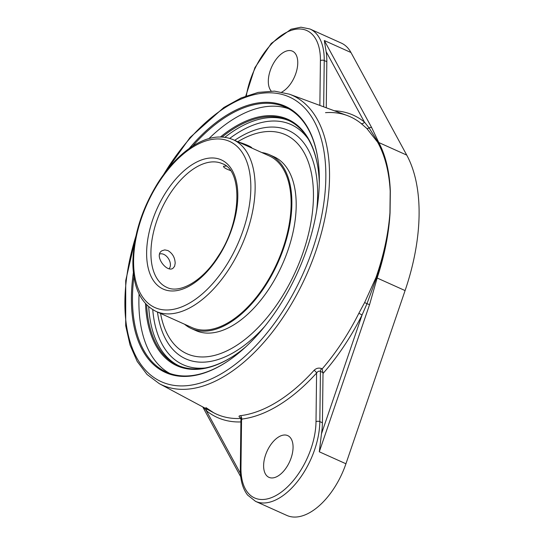 <?xml version="1.0" encoding="UTF-8"?>
<svg xmlns="http://www.w3.org/2000/svg" width="544" height="544" viewBox="0 0 544 544"><rect width="100%" height="100%" fill="white"/><g stroke="black" fill="none" stroke-linecap="round" stroke-linejoin="round"><path stroke-width="0.82" d="M227.052 361.658A145.214 79.009 114.2 0 1 224.441 363.31A145.214 79.009 114.2 0 1 166.403 372.082A145.214 79.009 114.2 0 1 133.906 276.712M192.596 146.173A145.214 79.009 114.2 0 1 227.467 115.96A145.214 79.009 114.2 0 1 285.505 107.188A145.214 79.009 114.2 0 1 317.961 159.474M133.375 272.639A145.982 79.424 -65.8 0 0 226.766 361.848A145.982 79.424 -65.8 0 0 317.914 159.134A145.982 79.424 -65.8 0 0 226.889 115.049A145.982 79.424 -65.8 0 0 189.203 148.485M288.653 108.766A145.214 79.009 -65.8 0 0 233.886 118.844A145.214 79.009 -65.8 0 0 208.971 138.57M139.08 294.005A145.214 79.009 -65.8 0 0 169.674 373.395M233.954 355.701A134.361 73.1 114.2 0 1 177.854 365.33A134.361 73.1 114.2 0 1 146.635 304.871M222.115 137.006A134.361 73.1 114.2 0 1 288.055 120.238A134.361 73.1 114.2 0 1 318.084 168.592M145.506 303.681A135.13 73.515 -65.8 0 0 233.662 355.892A135.13 73.515 -65.8 0 0 245.711 346.895M319.301 183.233A135.13 73.515 -65.8 0 0 318.036 168.246A135.13 73.515 -65.8 0 0 220.47 136.952M137.122 230.928L125.718 280.595L125.705 325.754L130.05 345.059L137.21 361.461L147.043 374.469L159.297 383.656A158.8 86.394 -65.8 0 0 225.672 375.496A158.8 86.394 -65.8 0 0 329.535 177.48A158.8 86.394 -65.8 0 0 289.442 94.194L347.181 115.512A163.037 88.699 114.2 0 1 361.182 123.536L366.785 128.432L377.638 142.222C384.948 155.455 389.137 171.809 390.204 191.284L389.939 212.772C388.382 233.668 383.731 255.258 375.986 277.542L364.664 302.491L358.863 313.276A163.037 88.699 114.2 0 1 322.177 368.873L321.654 368.601C318.811 367.581 316.275 368.166 314.051 370.362A2.713 1.163 -137.9 0 1 316.594 373.021C317.73 371.382 319.008 370.818 320.436 371.334L322.918 372.626L323.014 373.476L322.415 422.77A61.003 33.191 114.2 0 1 321.463 433.833L319.301 451.792L369.546 304.681A2.713 0.388 -161.1 0 0 366.955 303.776L376.502 277.753C384.071 255.388 388.552 233.73 389.939 212.772A2.713 1.265 -176.8 0 1 390.062 212.826L390.327 191.338C389.606 172.04 385.764 155.774 378.801 142.535L371.708 127.677L324.326 40.535L326.135 51.632A61.003 33.191 114.2 0 1 326.828 61.69L326.264 107.787M314.051 370.362A162.683 88.509 114.2 0 1 277.039 401.914A162.683 88.509 114.2 0 1 240.244 415.691C238.408 415.997 238.653 416.82 240.978 418.152M322.177 368.873L322.918 372.626M323.014 373.476A165.743 90.175 -65.8 0 0 362.073 314.949L358.863 313.276M321.463 433.833L362.073 314.949L366.955 303.776L364.664 302.491M321.654 368.601A2.713 1.38 -62.5 0 0 320.436 371.334L319.824 421.6L322.415 422.77M241.386 418.22A2.713 1.38 117.5 0 1 241.414 418.234L240.53 417.676L240.938 418.921L240.326 468.731C240.203 479.808 242.631 488.587 247.602 495.074L255.544 501.357A61.003 33.191 -65.8 0 0 279.922 497.672A61.003 33.191 -65.8 0 0 319.824 421.6A2.713 1.421 0.7 0 0 316.003 421.743A58.29 31.715 114.2 0 1 277.875 494.428A58.29 31.715 114.2 0 1 240.965 467.826L241.556 419.104A165.39 89.978 -65.8 0 0 278.97 405.103A165.39 89.978 -65.8 0 0 316.594 373.021L316.003 421.743M241.91 419.567C240.747 418.894 240.632 418.737 241.556 419.104A2.713 2.162 -96.6 0 0 240.244 415.691M206.645 408.993A2.713 2.251 -50.9 0 1 206.285 410.632A165.743 90.175 -65.8 0 0 240.897 421.933M203.884 407.517L206.285 410.632L240.441 473.443M278.576 436.995A22.875 12.444 114.2 0 1 287.722 435.608A22.875 12.444 114.2 0 1 292.155 454.39A22.875 12.444 114.2 0 1 278.1 475.959A22.875 12.444 114.2 0 1 268.96 477.34A22.875 12.444 114.2 0 1 264.527 458.565A22.875 12.444 114.2 0 1 278.576 436.995M361.182 123.536A2.713 2.251 129.1 0 0 364.426 122.06A165.743 90.175 -65.8 0 0 334.356 110.779M390.327 191.338A2.713 1.571 -2.1 0 0 390.204 191.284C389.307 171.877 385.288 155.57 378.155 142.351L369.104 127.915L364.426 122.06L326.135 51.632M271.198 91.038A22.875 12.444 114.2 0 1 269.94 71.495A22.875 12.444 114.2 0 1 283.274 52.537A22.875 12.444 114.2 0 1 292.42 51.156A22.875 12.444 114.2 0 1 296.854 69.931A22.875 12.444 114.2 0 1 282.798 91.501A22.875 12.444 114.2 0 1 281.826 92.052M366.785 128.432A2.713 2.067 -46.8 0 0 369.104 127.915A2.713 2.101 -28.5 0 1 371.708 127.677M369.546 304.681L377.148 278.018C384.54 255.517 388.851 233.784 390.062 212.826M255.544 501.357L286.844 515.433A61.003 33.191 -65.8 0 0 311.222 511.748A61.003 33.191 -65.8 0 0 345.936 463.767L405.09 290.578A164.71 89.61 -65.8 0 0 406.742 155.101L350.962 52.51A61.003 33.191 -65.8 0 0 341.285 43.078L309.985 29.002A61.003 33.191 -65.8 0 1 324.231 60.527A2.713 1.421 -179.3 0 0 320.416 60.663L319.865 105.427M235.736 351.261A125.215 68.122 -65.8 0 0 264.602 326.556A125.215 68.122 -65.8 0 1 175.664 352.22A125.215 68.122 -65.8 0 1 157.468 312.052A125.215 68.122 -65.8 0 0 175.678 352.233A125.215 68.122 -65.8 0 0 235.736 351.261M316.622 210.861A125.215 68.122 -65.8 0 0 276.814 127.303A125.215 68.122 -65.8 0 0 234.668 140.345A125.215 68.122 -65.8 0 1 276.74 127.296A125.215 68.122 -65.8 0 1 316.622 210.861M230.425 170.524C225.733 168.83 223.428 167.402 223.496 166.24L226.25 166.076M175.182 263.221L174.61 266.281L172.944 268.314C166.648 272.918 153.456 255.252 162.119 250.689L164.771 249.9L167.885 250.546C172.516 253.334 174.944 257.557 175.182 263.221M155.958 311.372L191.93 327.549A94.132 51.211 -65.8 0 0 255.904 297.82A94.132 51.211 -65.8 0 0 291.115 204.483A94.132 51.211 -65.8 0 0 269.13 155.842L233.158 139.672C221.041 134.633 207.658 136.714 193.011 145.914C180.22 154.149 168.64 166.287 158.277 182.322C142.174 208.175 133.708 234.566 132.886 261.487C132.811 286.797 140.502 303.43 155.958 311.372A94.132 51.211 -65.8 0 0 219.926 281.649A94.132 51.211 -65.8 0 0 255.143 188.306A94.132 51.211 -65.8 0 0 233.158 139.672M184.566 324.238A95.295 51.843 -65.8 0 0 191.454 328.603A95.295 51.843 -65.8 0 0 256.217 298.513A95.295 51.843 -65.8 0 0 291.863 204.02A95.295 51.843 -65.8 0 0 269.606 154.782A95.295 51.843 -65.8 0 0 261.773 152.531M160.555 313.439A120.081 65.334 -65.8 0 0 186.912 353.743A120.081 65.334 -65.8 0 0 268.518 315.826A120.081 65.334 -65.8 0 0 313.446 196.751A120.081 65.334 -65.8 0 0 285.396 134.701A120.081 65.334 -65.8 0 0 237.755 141.739M191.454 328.603L195.786 330.555A95.295 51.843 -65.8 0 0 260.542 300.465A95.295 51.843 -65.8 0 0 296.194 205.972A95.295 51.843 -65.8 0 0 273.938 156.733L269.606 154.782M159.644 254.068A8.82 5.78 -121.6 0 1 165.648 255.517A8.82 5.78 -121.6 0 1 170.238 262.99A8.82 5.78 -121.6 0 1 169.13 268.682M251.865 148.077L251.879 148.043A10.343 1.306 -160.5 0 0 238.367 142.011M163.662 174.468A156.087 84.925 114.2 0 1 320.668 137A156.087 84.925 114.2 0 1 223.747 372.307A156.087 84.925 114.2 0 1 124.902 301.077A156.087 84.925 114.2 0 1 135.864 236.293M289.054 120.707A134.361 73.1 -65.8 0 0 224.91 137.292M148.702 306.775A134.361 73.1 -65.8 0 0 178.867 365.765M289.442 94.194L274.441 91.127L258.189 92.405L241.169 97.934L223.842 107.494L190.074 137.469L160.487 178.969M240.89 418.458A163.037 88.699 114.2 0 1 213.561 412.692L205.924 407.599M405.09 290.578L377.148 278.018A2.713 0.367 -161.7 0 0 376.502 277.753A2.713 0.381 19.3 0 1 375.986 277.542M240.965 467.826A2.713 1.421 -179.3 0 0 240.326 468.731M377.638 142.222A2.713 2.101 150.9 0 0 378.155 142.351A2.713 2.122 -28 0 1 378.801 142.535L406.742 155.101M246.337 95.832A58.29 31.715 114.2 0 1 287.45 31.912A58.29 31.715 114.2 0 1 320.416 60.663M323.666 106.828L324.231 60.527L326.828 61.69M350.962 52.51L324.326 40.535M345.936 463.767L319.301 451.792M229.772 138.387A131.655 71.624 114.2 0 1 308.21 138.992M205.265 367.962A131.655 71.624 114.2 0 1 152.748 309.686M166.763 287.348A67.789 36.883 114.2 0 1 150.926 252.321A67.789 36.883 114.2 0 1 176.29 185.103A67.789 36.883 114.2 0 1 222.36 163.696C242.576 170.197 242.134 221.15 218.137 256.312C202.395 281.425 179.425 293.957 166.763 287.348M133.6 260.474A91.079 49.552 114.2 0 1 222.36 139.291A91.079 49.552 114.2 0 1 220.714 273.646A91.079 49.552 114.2 0 1 133.6 260.474M146.628 252.477A70.842 38.542 -65.8 0 0 214.384 262.718A70.842 38.542 -65.8 0 0 215.662 158.222A70.842 38.542 -65.8 0 0 146.628 252.477M159.297 383.656L213.561 412.692M240.74 476.796L202.735 406.905M347.181 115.512C340.524 113.057 333.302 112.105 325.509 112.662M245.779 96.043L254.905 67.667L271.293 43.404L291.094 29.226L300.954 27.2L309.985 29.002M286.287 135.102L285.396 134.701M187.802 354.144L186.912 353.743M165.648 255.517L165.002 255.02M170.238 262.99L170.388 263.786"/></g></svg>
